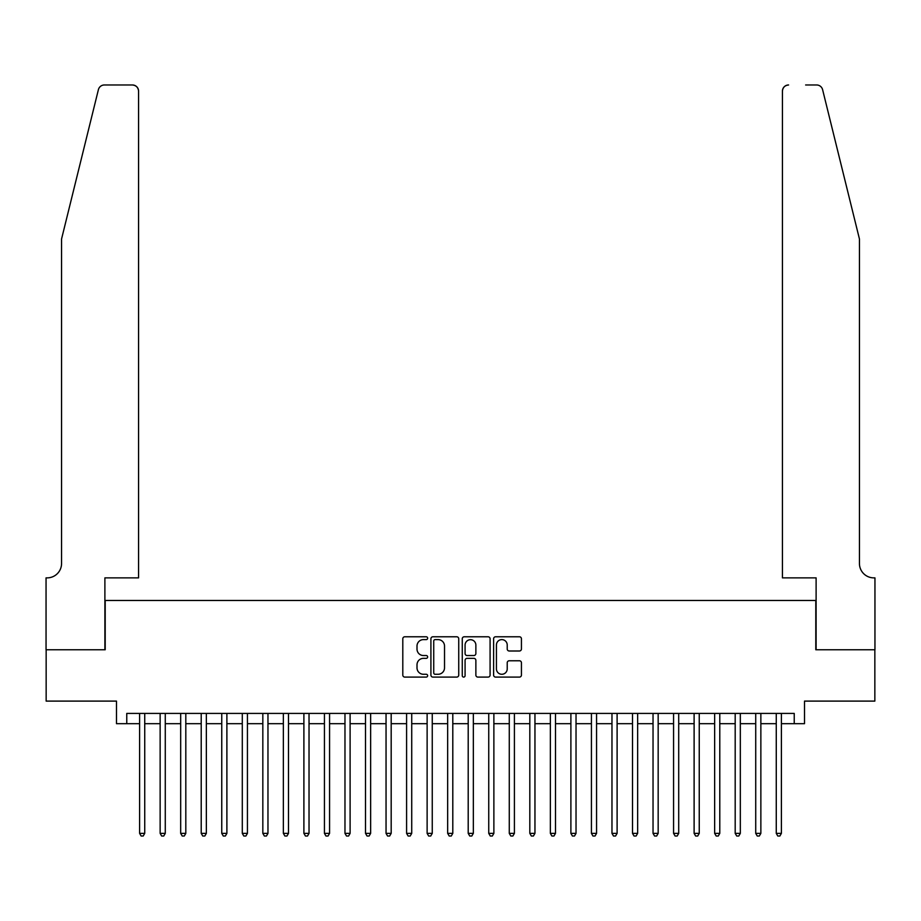 <?xml version="1.0" encoding="UTF-8"?>
<svg xmlns="http://www.w3.org/2000/svg" width="921" height="921" viewBox="0 0 921 921"><rect width="100%" height="100%" fill="white"/><g stroke="black" fill="none" stroke-linecap="round" stroke-linejoin="round"><path stroke-width="1.38" d="M427.643 638.195A1.416 1.416 0 0 0 426.227 636.779L404.814 636.779A2.015 2.015 0 0 0 402.799 638.794L402.799 675.081A2.015 2.015 0 0 0 404.814 677.096L426.227 677.096A1.416 1.416 0 0 0 427.643 675.692A1.416 1.416 0 0 0 426.227 674.276L423.453 674.276A6.447 6.447 0 0 1 417.006 667.829L417.006 664.801A6.447 6.447 0 0 1 423.453 658.354L426.227 658.354A1.416 1.416 0 0 0 427.643 656.938A1.416 1.416 0 0 0 426.227 655.533L423.453 655.533A6.447 6.447 0 0 1 417.006 649.086L417.006 646.058A6.447 6.447 0 0 1 423.453 639.611L426.227 639.611A1.416 1.416 0 0 0 427.643 638.195M519.409 650.997A2.015 2.015 0 0 0 521.436 648.983L521.436 638.794A2.015 2.015 0 0 0 519.409 636.779L495.625 636.779A2.015 2.015 0 0 0 493.61 638.794L493.61 675.081A2.015 2.015 0 0 0 495.625 677.096L519.409 677.096A2.015 2.015 0 0 0 521.436 675.081L521.436 662.786A2.015 2.015 0 0 0 519.409 660.771L509.232 660.771A2.015 2.015 0 0 0 507.218 662.786L507.218 668.888A5.388 5.388 0 0 1 501.83 674.276A5.388 5.388 0 0 1 496.431 668.888L496.431 644.999A5.388 5.388 0 0 1 501.83 639.611A5.388 5.388 0 0 1 507.218 644.999L507.218 648.983A2.015 2.015 0 0 0 509.232 650.997L519.409 650.997M126.764 723.687L126.764 713.418L794.236 713.418L794.236 723.687L804.505 723.687L804.505 701.1L874.846 701.1L874.846 649.754L815.799 649.754L815.799 600.469L105.201 600.469L105.201 649.754L46.154 649.754L46.154 701.1L116.495 701.1L116.495 723.687L139.601 723.687M458.739 638.794A2.015 2.015 0 0 0 456.724 636.779L432.928 636.779A2.015 2.015 0 0 0 430.913 638.794L430.913 675.081A2.015 2.015 0 0 0 432.928 677.096L456.724 677.096A2.015 2.015 0 0 0 458.739 675.081L458.739 638.794M464.276 636.779L488.072 636.779A2.015 2.015 0 0 1 490.087 638.794L490.087 675.081A2.015 2.015 0 0 1 488.072 677.096L477.884 677.096A2.015 2.015 0 0 1 475.869 675.081L475.869 660.369A2.015 2.015 0 0 0 473.855 658.354L467.097 658.354A2.015 2.015 0 0 0 465.082 660.369L465.082 675.692A1.416 1.416 0 0 1 463.677 677.096A1.416 1.416 0 0 1 462.261 675.692L462.261 638.794A2.015 2.015 0 0 1 464.276 636.779M144.735 723.687L160.139 723.687M165.273 723.687L180.677 723.687M185.812 723.687L201.215 723.687M206.35 723.687L221.754 723.687M226.888 723.687L242.292 723.687M247.427 723.687L262.83 723.687M267.965 723.687L283.357 723.687M288.492 723.687L303.895 723.687M309.03 723.687L324.434 723.687M329.568 723.687L344.972 723.687M350.107 723.687L365.51 723.687M370.645 723.687L386.049 723.687M391.183 723.687L406.587 723.687M411.722 723.687L427.125 723.687M432.26 723.687L447.664 723.687M452.798 723.687L468.202 723.687M473.336 723.687L488.74 723.687M493.875 723.687L509.278 723.687M514.413 723.687L529.817 723.687M534.951 723.687L550.355 723.687M555.49 723.687L570.893 723.687M576.028 723.687L591.432 723.687M596.566 723.687L611.97 723.687M617.105 723.687L632.508 723.687M637.643 723.687L653.035 723.687M658.17 723.687L673.573 723.687M678.708 723.687L694.112 723.687M699.246 723.687L714.65 723.687M719.785 723.687L735.188 723.687M740.323 723.687L755.727 723.687M760.861 723.687L776.265 723.687M781.399 723.687L794.236 723.687M435.149 639.611A1.416 1.416 0 0 0 433.733 641.016L433.733 672.871A1.416 1.416 0 0 0 435.149 674.276L438.074 674.276A6.447 6.447 0 0 0 444.521 667.829L444.521 646.058A6.447 6.447 0 0 0 438.074 639.611L435.149 639.611M475.869 645.103A5.388 5.388 0 0 0 470.481 639.704A5.388 5.388 0 0 0 465.082 645.103L465.082 653.519A2.015 2.015 0 0 0 467.097 655.533L473.855 655.533A2.015 2.015 0 0 0 475.869 653.519L475.869 645.103M144.735 713.418L144.735 833.367L139.601 833.367L139.601 713.418M144.735 833.367L143.192 836.026L141.143 836.026L139.601 833.367M98.397 89.659C99.963 86.275 99.963 86.275 98.397 89.659L61.557 239L61.557 563.491A14.379 14.379 0 0 1 47.178 577.87L46.05 577.87L46.05 649.754L104.89 649.754L104.89 577.87L138.576 577.87L138.576 91.133A6.159 6.159 0 0 0 132.405 84.974L104.372 84.974A6.159 6.159 0 0 0 98.397 89.659M115.367 84.974L132.405 84.974C136.124 85.365 138.185 87.414 138.576 91.133L138.576 577.87M61.557 563.491A14.379 14.379 0 0 1 47.178 577.87M848.149 193.203L822.603 89.659C821.037 86.275 821.037 86.275 822.603 89.659L859.443 239L859.443 563.491A14.379 14.379 0 0 0 873.822 577.87L874.95 577.87L874.95 649.754L816.11 649.754L816.11 577.87L782.424 577.87L782.424 91.133L782.424 577.87M805.633 84.974L816.628 84.974A6.159 6.159 0 0 1 822.603 89.659M788.595 84.974A6.159 6.159 0 0 0 782.424 91.133C782.815 87.414 784.876 85.365 788.595 84.974M859.443 563.491A14.379 14.379 0 0 0 873.822 577.87M165.273 713.418L165.273 833.367L160.139 833.367L160.139 713.418M165.273 833.367L163.731 836.026L161.682 836.026L160.139 833.367M185.812 713.418L185.812 833.367L180.677 833.367L180.677 713.418M185.812 833.367L184.269 836.026L182.22 836.026L180.677 833.367M206.35 713.418L206.35 833.367L201.215 833.367L201.215 713.418M206.35 833.367L204.807 836.026L202.747 836.026L201.215 833.367M226.888 713.418L226.888 833.367L221.754 833.367L221.754 713.418M226.888 833.367L225.346 836.026L223.285 836.026L221.754 833.367M247.427 713.418L247.427 833.367L242.292 833.367L242.292 713.418M247.427 833.367L245.884 836.026L243.823 836.026L242.292 833.367M267.965 713.418L267.965 833.367L262.83 833.367L262.83 713.418M267.965 833.367L266.422 836.026L264.362 836.026L262.83 833.367M288.492 713.418L288.492 833.367L283.357 833.367L283.357 713.418M288.492 833.367L286.961 836.026L284.9 836.026L283.357 833.367M309.03 713.418L309.03 833.367L303.895 833.367L303.895 713.418M309.03 833.367L307.499 836.026L305.438 836.026L303.895 833.367M329.568 713.418L329.568 833.367L324.434 833.367L324.434 713.418M329.568 833.367L328.037 836.026L325.976 836.026L324.434 833.367M350.107 713.418L350.107 833.367L344.972 833.367L344.972 713.418M350.107 833.367L348.575 836.026L346.515 836.026L344.972 833.367M370.645 713.418L370.645 833.367L365.51 833.367L365.51 713.418M370.645 833.367L369.102 836.026L367.053 836.026L365.51 833.367M391.183 713.418L391.183 833.367L386.049 833.367L386.049 713.418M391.183 833.367L389.641 836.026L387.591 836.026L386.049 833.367M411.722 713.418L411.722 833.367L406.587 833.367L406.587 713.418M411.722 833.367L410.179 836.026L408.13 836.026L406.587 833.367M432.26 713.418L432.26 833.367L427.125 833.367L427.125 713.418M432.26 833.367L430.717 836.026L428.668 836.026L427.125 833.367M452.798 713.418L452.798 833.367L447.664 833.367L447.664 713.418M452.798 833.367L451.255 836.026L449.206 836.026L447.664 833.367M473.336 713.418L473.336 833.367L468.202 833.367L468.202 713.418M473.336 833.367L471.794 836.026L469.745 836.026L468.202 833.367M493.875 713.418L493.875 833.367L488.74 833.367L488.74 713.418M493.875 833.367L492.332 836.026L490.283 836.026L488.74 833.367M514.413 713.418L514.413 833.367L509.278 833.367L509.278 713.418M514.413 833.367L512.87 836.026L510.821 836.026L509.278 833.367M534.951 713.418L534.951 833.367L529.817 833.367L529.817 713.418M534.951 833.367L533.409 836.026L531.359 836.026L529.817 833.367M555.49 713.418L555.49 833.367L550.355 833.367L550.355 713.418M555.49 833.367L553.947 836.026L551.898 836.026L550.355 833.367M576.028 713.418L576.028 833.367L570.893 833.367L570.893 713.418M576.028 833.367L574.485 836.026L572.425 836.026L570.893 833.367M596.566 713.418L596.566 833.367L591.432 833.367L591.432 713.418M596.566 833.367L595.024 836.026L592.963 836.026L591.432 833.367M617.105 713.418L617.105 833.367L611.97 833.367L611.97 713.418M617.105 833.367L615.562 836.026L613.501 836.026L611.97 833.367M637.643 713.418L637.643 833.367L632.508 833.367L632.508 713.418M637.643 833.367L636.1 836.026L634.039 836.026L632.508 833.367M658.17 713.418L658.17 833.367L653.035 833.367L653.035 713.418M658.17 833.367L656.638 836.026L654.578 836.026L653.035 833.367M678.708 713.418L678.708 833.367L673.573 833.367L673.573 713.418M678.708 833.367L677.177 836.026L675.116 836.026L673.573 833.367M699.246 713.418L699.246 833.367L694.112 833.367L694.112 713.418M699.246 833.367L697.715 836.026L695.654 836.026L694.112 833.367M719.785 713.418L719.785 833.367L714.65 833.367L714.65 713.418M719.785 833.367L718.253 836.026L716.193 836.026L714.65 833.367M740.323 713.418L740.323 833.367L735.188 833.367L735.188 713.418M740.323 833.367L738.78 836.026L736.731 836.026L735.188 833.367M760.861 713.418L760.861 833.367L755.727 833.367L755.727 713.418M760.861 833.367L759.318 836.026L757.269 836.026L755.727 833.367M781.399 713.418L781.399 833.367L776.265 833.367L776.265 713.418M781.399 833.367L779.857 836.026L777.808 836.026L776.265 833.367"/></g></svg>
